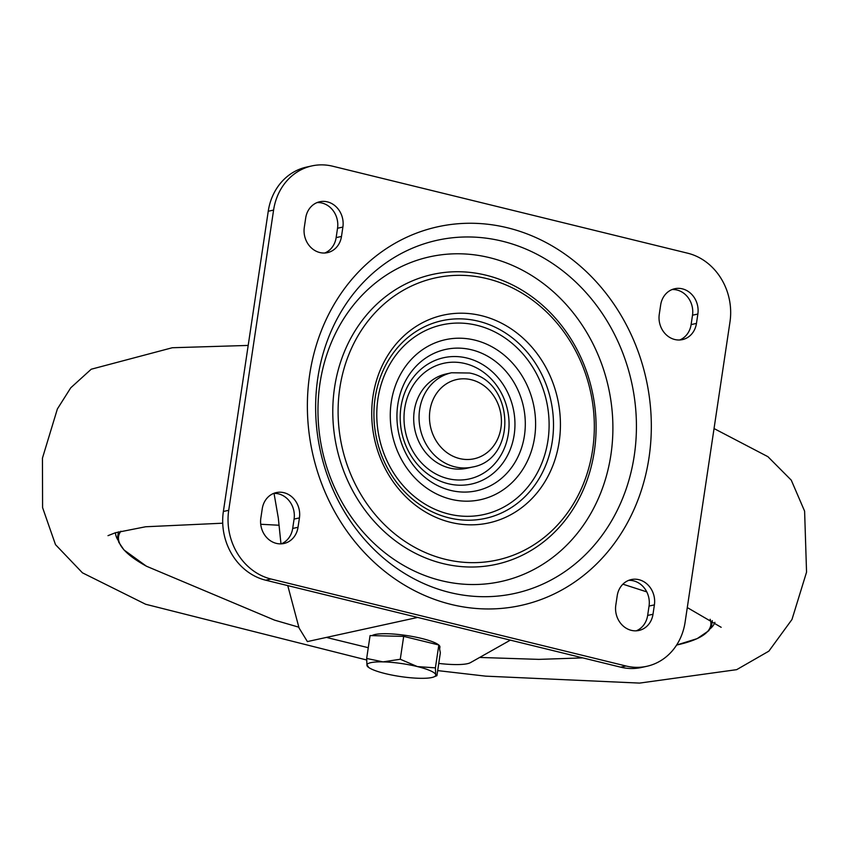 <?xml version="1.0" encoding="UTF-8"?>
<svg xmlns="http://www.w3.org/2000/svg" width="849" height="849" viewBox="0 0 849 849"><rect width="100%" height="100%" fill="white"/><g stroke="black" fill="none" stroke-linecap="round" stroke-linejoin="round"><path stroke-width="1.27" d="M652.998 614.262L654.399 604.881A21.246 18.72 77.7 0 0 631.263 579.57A21.246 18.72 77.7 0 0 617.212 595.775L615.801 605.157A21.246 18.72 77.7 0 0 638.947 630.457A21.246 18.72 77.7 0 0 652.998 614.262L647.649 615.429L649.05 606.048A21.246 18.72 -102.3 0 0 628.631 580.376M647.649 615.429A21.246 18.72 -102.3 0 1 636.219 630.828M672.1 289.541A21.246 18.72 -102.3 0 1 692.508 315.212L691.107 324.594A21.246 18.72 -102.3 0 1 679.688 339.993M697.857 314.045A21.246 18.72 77.7 0 0 674.722 288.734A21.246 18.72 77.7 0 0 660.671 304.94L659.27 314.321A21.246 18.72 77.7 0 0 682.405 339.621A21.246 18.72 77.7 0 0 696.456 323.427L697.857 314.045L692.508 315.212M273.665 493.407A21.246 18.72 -102.3 0 1 294.083 519.079L292.682 528.46A21.246 18.72 -102.3 0 1 281.252 543.848M260.834 518.177A21.246 18.72 77.7 0 0 283.98 543.487A21.246 18.72 77.7 0 0 298.02 527.282L299.432 517.901A21.246 18.72 77.7 0 0 276.286 492.59A21.246 18.72 77.7 0 0 262.245 508.795L260.834 518.177M305.704 217.96L304.303 227.341A21.246 18.72 77.7 0 0 327.438 252.652A21.246 18.72 77.7 0 0 341.489 236.447L342.89 227.065A21.246 18.72 77.7 0 0 319.755 201.754A21.246 18.72 77.7 0 0 305.704 217.96M317.133 202.571A21.246 18.72 -102.3 0 1 337.541 228.243L336.14 237.624A21.246 18.72 -102.3 0 1 324.721 253.013M228.721 510.302L273.59 210.085A57.944 51.067 -102.3 0 1 311.912 165.905A57.944 51.067 -102.3 0 1 332.712 166.224L687.679 253.204A57.944 51.067 -102.3 0 1 729.981 321.92L685.111 622.137A57.944 51.067 -102.3 0 1 646.789 666.306A57.944 51.067 -102.3 0 1 625.989 665.998L271.022 579.018A57.944 51.067 -102.3 0 1 228.721 510.302L223.372 511.48L268.242 211.263A57.944 51.067 77.7 0 1 306.563 167.083L311.912 165.905M223.372 511.48A57.944 51.067 77.7 0 0 265.673 580.196L620.64 667.165A57.944 51.067 77.7 0 0 641.441 667.484L646.789 666.306M307.391 641.579L299.06 627.995L287.758 585.608M280.977 543.859L278.302 517.996L274.036 493.386M368.275 647.702L331.206 638.618A38.63 7.238 8.5 0 1 326.547 637.387M510.345 640.146L470.442 662.644A38.63 7.238 8.5 0 1 438.763 663.419M472.203 467.099L466.854 468.277A48.287 42.556 77.7 0 1 449.524 468.011A48.287 42.556 -102.3 0 1 413.728 420.467A48.287 42.556 -102.3 0 1 446.203 373.942L451.551 372.764A48.287 42.556 -102.3 0 0 419.077 419.289A48.287 42.556 -102.3 0 0 454.873 466.844A48.287 42.556 77.7 0 0 472.203 467.099C517.434 459.702 514.781 381.381 469.603 373.029L451.551 372.764M115.464 532.737A303.231 56.819 -171.5 0 0 118.053 540.24A303.231 56.819 8.5 0 1 115.464 532.737M710.22 628.738A303.231 56.819 -171.5 0 0 714.89 622.317A303.231 56.819 8.5 0 1 710.22 628.738M372.032 635.636A34.767 6.516 8.5 0 1 404.782 635.254A34.767 6.516 8.5 0 1 438.689 644.953M438.837 645.091A34.767 6.516 8.5 0 1 439.92 646.641A34.767 6.516 8.5 0 1 439.931 647.087L439.623 649.124M366.662 658.463L370.079 635.583L403.689 636.379L438.827 644.985L440.344 652.807L436.927 675.677L433.478 677.067A34.767 6.516 8.5 0 1 419.671 678.298A34.767 6.516 8.5 0 1 385.297 673.607A34.767 6.516 8.5 0 1 368.572 667.367A34.767 6.516 8.5 0 1 366.97 665.393A34.767 6.516 8.5 0 1 383.016 661.88A34.767 6.516 8.5 0 1 417.39 666.582L400.272 659.259L383.016 661.88L366.662 658.463L366.97 665.393L368.179 666.285M436.927 675.677L435.717 674.785A34.767 6.516 8.5 0 1 433.478 677.067M435.717 674.785A34.767 6.516 -171.5 0 0 417.39 666.582L435.399 667.866L435.717 674.785M438.827 644.985L435.399 667.866M403.689 636.379L400.272 659.259M654.399 604.881L649.05 606.048M691.107 324.594L696.456 323.427M292.682 528.46L298.02 527.282M299.432 517.901L294.083 519.079M342.89 227.065L337.541 228.243M336.14 237.624L341.489 236.447M508.36 433.807A59.218 52.192 -102.3 0 1 447.932 478.634A59.218 52.192 -102.3 0 1 404.708 408.411A59.218 52.192 -102.3 0 1 465.125 363.574A59.218 52.192 -102.3 0 1 508.36 433.807M400.972 407.011A64.683 57.01 -102.3 0 1 466.961 358.045A64.683 57.01 -102.3 0 1 514.186 434.752A64.683 57.01 -102.3 0 1 448.187 483.718A64.683 57.01 -102.3 0 1 400.972 407.011M397.799 404.591A72.356 63.771 77.7 0 0 450.607 490.393A72.356 63.771 77.7 0 0 524.438 435.622A72.356 63.771 77.7 0 0 471.619 349.809A72.356 63.771 77.7 0 0 397.799 404.591M534.626 437.267A81.907 72.197 77.7 0 0 474.835 340.12A81.907 72.197 77.7 0 0 391.251 402.139A81.907 72.197 77.7 0 0 451.052 499.276A81.907 72.197 77.7 0 0 534.626 437.267M547.945 440.535A97.126 85.611 -102.3 0 1 448.845 514.059A97.126 85.611 -102.3 0 1 377.932 398.871A97.126 85.611 -102.3 0 1 477.042 325.337A97.126 85.611 -102.3 0 1 547.945 440.535M375.141 397.831A101.211 89.209 -102.3 0 1 478.412 321.209A101.211 89.209 -102.3 0 1 552.296 441.236A101.211 89.209 -102.3 0 1 449.025 517.858A101.211 89.209 -102.3 0 1 375.141 397.831M372.998 396.207A106.358 93.74 77.7 0 0 450.639 522.347A106.358 93.74 77.7 0 0 559.162 441.82A106.358 93.74 77.7 0 0 481.521 315.69A106.358 93.74 77.7 0 0 372.998 396.207M339.823 388.014A144.415 127.286 -102.3 0 1 487.177 278.684A144.415 127.286 -102.3 0 1 592.602 449.959A144.415 127.286 -102.3 0 1 445.247 559.289A144.415 127.286 -102.3 0 1 339.823 388.014M334.559 387.547A148.416 130.81 77.7 0 0 442.891 563.556A148.416 130.81 77.7 0 0 594.332 451.201A148.416 130.81 77.7 0 0 485.989 275.193A148.416 130.81 77.7 0 0 334.559 387.547M319.956 383.515A166.234 146.506 -102.3 0 1 489.565 257.661A166.234 146.506 -102.3 0 1 610.909 454.799A166.234 146.506 -102.3 0 1 441.3 580.652A166.234 146.506 -102.3 0 1 319.956 383.515M317.802 378.06A180.805 159.357 77.7 0 0 449.79 592.485A180.805 159.357 77.7 0 0 634.267 455.605A180.805 159.357 77.7 0 0 502.29 241.19A180.805 159.357 77.7 0 0 317.802 378.06M649.007 457.685A193.848 170.851 77.7 0 0 507.49 227.787A193.848 170.851 77.7 0 0 309.694 374.536A193.848 170.851 77.7 0 0 451.201 604.435A193.848 170.851 77.7 0 0 649.007 457.685M273.59 210.085L268.242 211.263M271.022 579.018L265.673 580.196M620.64 667.165L625.989 665.998M459.553 458.556A40.561 35.743 77.7 0 0 500.942 427.854A40.561 35.743 77.7 0 0 471.333 379.747A40.561 35.743 -102.3 0 0 429.944 410.46A40.561 35.743 -102.3 0 0 459.553 458.556M120.887 531.209A299.41 56.108 -171.5 0 0 143.651 564.638A299.41 56.108 -171.5 0 0 146.421 566.209L274.545 620.131L298.763 627.167M712.322 620.63L711.483 626.265L708.692 630.765L697.167 638.628L676.621 645.038A299.41 56.108 -171.5 0 0 710.146 619.271M307.349 641.589L417.676 617.435M248.195 345.426L172.294 347.74L91.214 369.23L70.764 387.791L57.382 408.953L42.45 458.131L42.588 507.628L55.482 544.623L82.438 572.82L145.635 604.255L366.651 659.991M646.758 591.87L622.89 584.176M278.939 525.234L260.739 524.268M222.725 523.196L145.646 526.762L115.432 532.737L108.003 535.655M687.287 607.566L721.172 627.305M714.041 428.554L767.921 456.688L791.268 480.163L804.608 511.162L806.55 572.152L791.979 619.483L768.865 651.151L736.667 669.659L639.552 683.095L485.628 676.144L437.681 670.604M118.414 531.867L117.565 537.523L118.786 542.309L123.986 549.961L146.421 566.209M479.664 657.444L538.903 659.376L582.754 657.89M368.572 667.367L367.447 666.529"/></g></svg>
